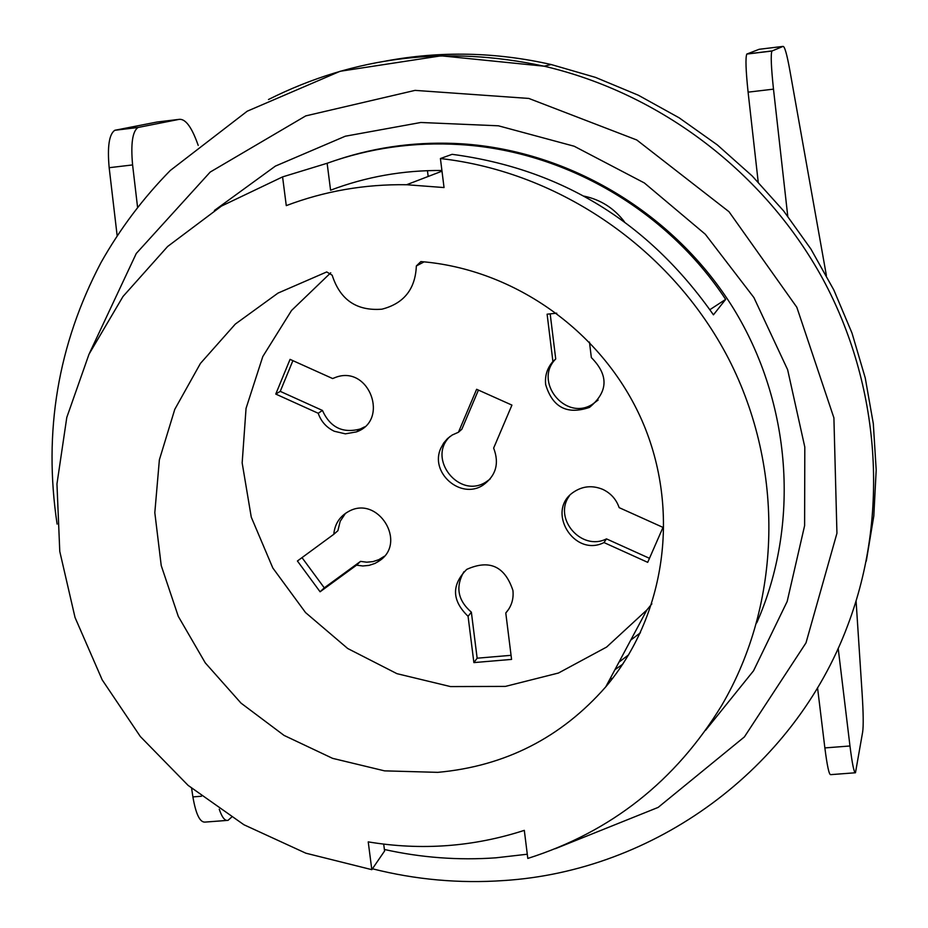 <?xml version="1.0" encoding="UTF-8"?>
<svg xmlns="http://www.w3.org/2000/svg" width="928" height="928" viewBox="0 0 928 928"><rect width="100%" height="100%" fill="white"/><g stroke="black" fill="none" stroke-linecap="round" stroke-linejoin="round"><path stroke-width="1.39" d="M231.49 817.255L228.033 820.352C224.924 821.094 221.989 817.382 219.252 809.216M191.62 788.336L192.896 796.908C195.854 814.111 199.903 822.51 205.065 822.092L226.734 820.445M137.553 207.153L132.6 164.929C130.674 143.84 132.472 131.358 137.982 127.496L179.185 119.352L157.052 122.02L114.794 130.291C109.133 134.177 107.254 146.647 109.168 167.701L117.137 235.584M179.185 119.352C185.078 118.738 190.913 126.046 196.701 141.3L198.209 145.383M427.448 170.671L428.168 176.471M787.756 216.154L773.488 89.146C771.168 67.234 770.646 54.532 771.91 51.04L783.046 46.4C784.682 46.307 786.956 54.358 789.879 70.54L826.384 275.465M783.046 46.4L759.174 49.288L746.808 54.068C745.37 57.571 745.799 70.261 748.096 92.15L758.211 182.085M612.816 678.124L609.835 679.238M817.545 687.776L824.864 747.922C827.161 765.89 829.087 774.799 830.63 774.648L855.106 772.792M856.092 601.112L862.112 693.344C863.365 713.006 863.55 725.916 862.646 732.064L855.465 772.769C854.073 772.908 852.24 763.976 849.967 745.984L838.181 648.289M451.217 144.13L451.112 143.306M622.792 664.181L614.974 669.645M628.743 654.75L618.988 662.128M651.885 603.815L646.897 609.94L606.599 647.071L558.47 673.02L505.4 686.407L450.509 686.581L396.94 673.67L347.71 648.51L305.544 612.584L272.797 567.959L251.256 517.116L242.162 462.921L246.048 408.378L262.786 356.572L291.531 310.486L330.728 272.797M420.883 261.58C515.063 269.085 603.792 332.642 642.338 421.382C680.781 510.168 665.666 616.111 605.764 686.848C561.127 737.714 505.134 766.215 437.796 772.351L384.575 770.866L332.584 758.35L284.061 735.417L241.013 703.122L205.262 662.859L178.28 616.354L161.228 565.57L154.814 512.65L159.372 459.824L174.777 409.352L200.436 363.416L235.329 324.069L278.029 293.086L326.726 271.939L332.178 275.21C340.077 299.837 356.654 311.158 381.918 309.186C403.889 303.526 415.361 289.118 416.347 265.965L420.883 261.58M624.44 221.804C614.081 208.208 600.602 199.648 584.014 196.121M441.914 170.497C403.239 170.16 366.131 176.738 330.577 190.205L327.132 163.27C369.68 148.028 413.958 141.798 459.94 144.582C564.352 150.754 666.455 209.647 725.661 299.384L709.92 309.65M725.661 299.384L713.435 314.836C648.568 222.337 561.452 168.838 452.098 154.326L440.417 158.537L444.036 187.56L406.626 184.73C364.797 184.104 324.672 191.075 286.276 205.622L282.576 176.9L327.132 163.27M282.576 176.9L221.444 206.086L167.632 246.488L122.995 296.496L89.018 354.194L66.793 417.438L56.956 483.964L59.775 551.429L75.04 617.503L102.219 679.911L140.325 736.519L188.094 785.366L243.89 824.737L305.846 853.192L371.815 869.664L368.23 841.882C421.358 850.698 473.373 846.858 524.308 830.363L527.812 858.435C611.03 831.952 675.665 780.935 721.729 705.373C781.62 603.293 784.995 468.849 728.735 359.02C672.15 249.354 559.862 171.982 440.417 158.537M383.705 844.132L384.586 850.999L371.815 869.664M866.265 561.196L873.816 515.956L876.194 469.916L873.318 423.69L865.232 377.882L852.008 333.106L833.82 289.977L810.921 249.052L783.592 210.888L752.225 175.995L717.228 144.826L679.099 117.786L638.336 95.224L595.509 77.395L551.174 64.531C495.714 51.991 440.626 50.82 385.886 61.016M640.471 632.734L630.773 640.088M511.931 405.107L493.65 448.085C499.542 463.548 495.923 475.948 482.804 485.286C460.416 499.972 429.258 472.248 440.904 448.073L443.723 442.958L447.54 438.55L452.18 435.035L458.455 432.239L476.632 389.284L511.931 405.107M478.419 390.085L461.831 429.258L458.455 432.239M490.181 478.987L486.028 481.98C459.174 499.531 426.66 458.432 449.999 436.485M604 542.567C573.898 557.786 545.444 510.609 573.562 492.13C582.633 486.04 592.354 485.124 602.724 489.358C610.775 493.174 616.25 499.276 619.162 507.639L662.998 527.394L647.709 562.345L604 542.567L606.471 538.878L649.472 558.32M606.471 538.878C581.427 551.661 552.694 518.172 569.456 495.772M345.483 513.346L340.17 521.316L337.896 530.712L333.79 534.296C334.776 523.995 339.718 516.374 348.638 511.456C377.754 494.879 407.473 542.265 379.54 560.732L374.982 563.424L369.066 565.384L362.813 565.976L356.549 565.164L320.09 591.786L297.412 560.999L333.79 534.296M302.006 557.624L324.278 587.853L360.516 561.394L356.549 565.164M324.278 587.853L320.09 591.786M384.354 556.243L378.844 559.654L372.963 561.614L366.757 562.194L360.516 561.394M292.9 360.656L280.244 391.361L275.767 394.075L290.058 359.368L332.618 378.543L336.365 377.093C369.448 365.493 389.516 420.43 356.41 431.903L345.355 433.84L334.312 431.265C326.47 427.53 321.1 421.532 318.211 413.273L322.434 410.443C330.159 427.495 342.815 433.666 360.412 428.945L364.588 426.868M280.244 391.361L322.434 410.443M318.211 413.273L275.767 394.075M468.072 616.296L471.366 612.178L477.143 658.196L473.883 662.592L468.072 616.296C451.808 600.544 451.368 584.907 466.738 569.386C489.462 559.201 504.855 566.219 512.929 590.452C513.822 599.105 511.444 606.622 505.783 612.99L511.572 659.402L473.883 662.592M508.869 608.977L505.783 612.99M471.366 612.178C457.794 600.381 455.288 586.914 463.872 571.776M477.143 658.196L511.061 655.319M589.454 342.061L591.345 357.57C608.838 375.237 608.223 391.848 589.5 407.38C567.17 415.025 552.554 407.427 545.664 384.563C544.759 375.77 547.172 368.103 552.914 361.526L547.114 314.198L556.73 313.177M550.188 313.873L555.721 358.974L552.914 361.526M598.119 400.049L592.076 404.538C565.094 421.196 533.322 381.315 555.721 358.974M192.896 796.908L201.469 796.236M109.168 167.701L132.6 164.929M115.292 130.152L138.469 127.356M772.038 50.936L746.947 53.963M773.488 89.146L748.096 92.15M849.967 745.984L824.864 747.922M424.096 261.858L416.347 265.965M756.761 622.816C800.249 524.355 791.723 403.448 733.491 308.514C674.888 213.776 570.291 150.916 462.086 143.828C421.451 141.346 382.011 145.986 343.778 157.772M705.593 730.278L753.548 670.782L787.176 601.46L804.611 525.642L804.808 447.076L787.64 369.738L753.907 297.563L705.303 234.239L644.345 182.944L574.177 146.23L498.394 125.802L420.825 122.484L345.286 136.219L275.396 166.1L214.403 210.47M384.401 849.48C421.196 857.681 458.339 860.465 495.854 857.82L527.29 854.224M555.211 848.737L658.138 807.406L744.395 736.913L806.003 642.86L836.94 533.264L833.901 417.867L796.827 307.272L729.002 211.723L636.782 139.989L528.821 98.438L415.071 90.376L305.741 115.896L210.204 172.063L136.277 253.472L89.668 352.814M372.418 868.782C415.57 879.709 459.314 883.63 503.649 880.556C653.857 871.114 793.892 769.95 847.774 625.24C889.384 515.26 880.498 385.793 822.811 278.934C764.556 172.364 660.098 93.206 544.075 66.19C446.6 45.182 354.751 56.295 268.494 99.505M114.794 130.291L137.982 127.496M771.91 51.04L746.808 54.068M605.764 686.848L646.897 609.94M441.995 171.17L406.626 184.73M459.94 144.582L462.086 143.828C419.282 141.195 377.905 146.45 337.954 159.581M551.174 64.531L544.121 66.201L441.16 55.819L340.112 71.282L247.231 111.198L170.311 170.462C143.098 198.163 119.99 228.88 100.99 262.589C57.861 344.671 43.233 431.833 57.107 524.1M482.804 485.286L486.028 481.98M377.731 561.95L381.57 558.192M356.41 431.903L360.412 428.945M589.5 407.38L592.076 404.538"/></g></svg>
